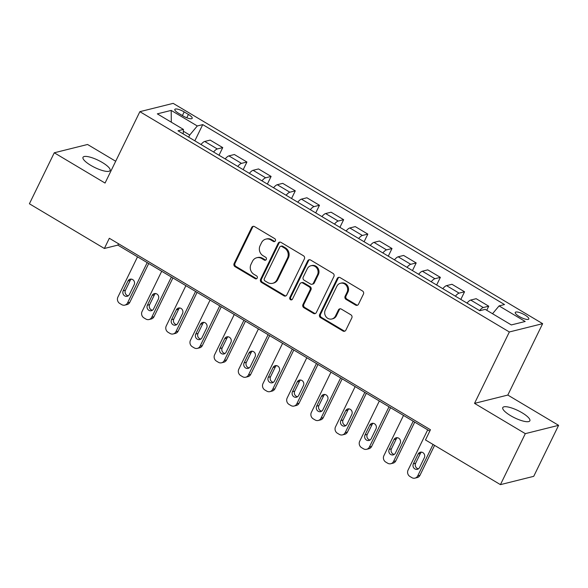 <?xml version="1.0" encoding="UTF-8"?>
<svg xmlns="http://www.w3.org/2000/svg" width="588" height="588" viewBox="0 0 588 588"><rect width="100%" height="100%" fill="white"/><g stroke="black" fill="none" stroke-linecap="round" stroke-linejoin="round"><path stroke-width="0.88" d="M275.382 240.837A1.617 1.485 -104 0 0 274.736 238.647L254.56 226.615A2.308 2.124 -104 0 0 251.686 227.49L234.112 263.527A2.308 2.124 -104 0 0 235.031 266.658L255.207 278.69A1.617 1.485 -104 0 0 257.221 278.08A1.617 1.485 -104 0 0 256.574 275.89L253.965 274.331A7.394 6.799 -104 0 1 251.01 264.299L252.48 261.293A7.394 6.799 -104 0 1 256.765 257.742A7.394 6.799 -104 0 1 261.675 258.514L264.291 260.072A1.617 1.485 -104 0 0 266.298 259.462A1.617 1.485 -104 0 0 265.658 257.265L263.042 255.706A7.394 6.799 -104 0 1 260.094 245.681L261.557 242.675A7.394 6.799 -104 0 1 265.842 239.125A7.394 6.799 -104 0 1 270.759 239.889L273.369 241.447A1.617 1.485 -104 0 0 275.382 240.837M522.078 412.769A15.067 3.998 26 0 0 502.784 407.602A15.067 3.998 26 0 0 510.568 415.642A15.067 3.998 26 0 0 529.861 420.81A15.067 3.998 26 0 0 522.078 412.769M102.305 162.479A15.067 3.998 26 0 0 83.011 157.312A15.067 3.998 26 0 0 90.787 165.353A15.067 3.998 26 0 0 110.088 170.52A15.067 3.998 26 0 0 102.305 162.479M524.915 314.999A7.534 1.999 26 0 0 515.264 312.419A7.534 1.999 26 0 0 519.16 316.44A7.534 1.999 26 0 0 528.81 319.019A7.534 1.999 26 0 0 524.915 314.999M355.622 305.099A2.308 2.124 -104 0 0 358.496 304.224L363.428 294.118A2.308 2.124 -104 0 0 362.509 290.979L340.107 277.617A2.308 2.124 -104 0 0 337.225 278.491L319.651 314.529A2.308 2.124 -104 0 0 320.57 317.667L342.98 331.022A2.308 2.124 -104 0 0 345.854 330.155L351.808 317.939A2.308 2.124 -104 0 0 350.889 314.808L341.297 309.09A2.308 2.124 -104 0 0 338.423 309.957L335.469 316.013A6.181 5.682 -104 0 1 331.889 318.983A6.181 5.682 -104 0 1 325.95 316.667A6.181 5.682 -104 0 1 325.311 309.957L336.88 286.231A6.181 5.682 -104 0 1 340.467 283.262A6.181 5.682 -104 0 1 346.406 285.584A6.181 5.682 -104 0 1 347.045 292.287L345.112 296.242A2.308 2.124 -104 0 0 346.038 299.38L355.622 305.099L356.526 304.871A2.308 2.124 -104 0 0 357.6 305.172M474.531 403.368L525.312 433.643L500.439 484.637L533.728 476.331L558.6 425.337L507.819 395.062L542.643 323.665L509.348 331.97L474.531 403.368L507.819 395.062M115.689 161.252L87.561 144.479L54.272 152.784L105.054 183.059L139.87 111.669L509.348 331.97M54.272 152.784L29.4 203.779L104.363 248.474L117.857 245.108L429.791 431.1M500.439 484.637L425.477 439.942L430.453 429.74L109.331 238.272L104.363 248.474M304.378 258.904A2.308 2.124 -104 0 0 303.459 255.773L281.049 242.41A2.308 2.124 -104 0 0 278.175 243.278L260.602 279.322A2.308 2.124 -104 0 0 261.52 282.453L283.923 295.815A2.308 2.124 -104 0 0 286.804 294.941L304.378 258.904M310.574 260.014L332.984 273.376A2.308 2.124 -104 0 1 333.903 276.507L316.329 312.551A2.308 2.124 -104 0 1 313.455 313.419L303.864 307.7A2.308 2.124 -104 0 1 302.938 304.569L310.067 289.95A2.308 2.124 -104 0 0 309.148 286.819L302.783 283.026A2.308 2.124 -104 0 0 299.909 283.894L292.486 299.108A1.617 1.485 -104 0 1 290.002 299.277A1.617 1.485 -104 0 1 289.833 297.528L307.7 260.888A2.308 2.124 -104 0 1 310.574 260.014M178.59 113.3L182.846 115.836A7.299 1.94 26 0 0 192.195 118.335A7.299 1.94 26 0 0 188.425 114.447L184.169 111.904A7.299 1.94 26 0 0 174.82 109.405A7.299 1.94 26 0 0 178.59 113.3M542.643 323.665L173.166 103.363L139.87 111.669M183.206 133.895L183.441 129.426L177.995 130.786L479.771 310.721L485.218 309.361L511.332 324.936L525.187 321.482L499.072 305.907L504.511 304.547L202.742 124.612L197.296 125.972L189.718 135.027L188.682 137.158M183.441 129.426L157.327 113.859L171.181 110.404L197.296 125.972M525.312 433.643L558.6 425.337M189.718 135.027L183.346 131.227M118.519 243.748L117.857 245.108M194.834 140.826L202.742 124.612M219.015 155.247L222.742 147.603L210.166 140.106L204.727 141.458A9.415 2.742 120.8 0 0 201 144.501M243.197 169.66L246.923 162.016L234.347 154.519L228.908 155.879A9.415 2.742 120.8 0 0 225.182 158.922M267.378 184.081L271.105 176.437L258.529 168.94L253.09 170.299A9.415 2.742 120.8 0 0 249.363 173.335M291.56 198.494L295.286 190.85L282.71 183.353L277.264 184.713A9.415 2.742 120.8 0 0 273.545 187.756M315.734 212.915L319.468 205.271L306.892 197.774L301.446 199.134A9.415 2.742 120.8 0 0 297.719 202.176M339.915 227.335L343.649 219.691L331.073 212.194L325.627 213.547A9.415 2.742 120.8 0 0 321.901 216.59M364.097 241.749L367.823 234.105L355.255 226.608L349.809 227.968A9.415 2.742 120.8 0 0 346.082 231.011M388.278 256.17L392.005 248.526L379.436 241.029L373.99 242.388A9.415 2.742 120.8 0 0 370.264 245.431M412.46 270.59L416.186 262.939L403.611 255.442L398.172 256.802A9.415 2.742 120.8 0 0 394.445 259.845M436.641 285.004L440.368 277.36L427.792 269.863L422.353 271.222A9.415 2.742 120.8 0 0 418.627 274.265M460.823 299.424L464.549 291.78L451.974 284.283L446.535 285.636A9.415 2.742 120.8 0 0 442.808 288.679M486.739 310.273L488.731 306.194L476.155 298.697L470.709 300.056A9.415 2.742 120.8 0 0 466.99 303.099M222.742 147.603L217.303 148.955A9.415 2.742 120.8 0 0 213.576 151.998M246.923 162.016L241.477 163.376A9.415 2.742 120.8 0 0 237.758 166.419M271.105 176.437L265.658 177.797A9.415 2.742 120.8 0 0 261.932 180.839M295.286 190.85L289.84 192.21A9.415 2.742 120.8 0 0 286.113 195.253M319.468 205.271L314.021 206.631A9.415 2.742 120.8 0 0 310.295 209.673M343.649 219.691L338.203 221.044A9.415 2.742 120.8 0 0 334.476 224.087M367.823 234.105L362.384 235.465A9.415 2.742 120.8 0 0 358.658 238.507M392.005 248.526L386.566 249.885A9.415 2.742 120.8 0 0 382.839 252.928M416.186 262.939L410.747 264.299A9.415 2.742 120.8 0 0 407.021 267.342M440.368 277.36L434.922 278.719A9.415 2.742 120.8 0 0 431.202 281.762M464.549 291.78L459.103 293.133A9.415 2.742 120.8 0 0 455.377 296.176M488.731 306.194L483.285 307.553A9.415 2.742 120.8 0 0 479.558 310.596M492.531 313.727L499.072 305.907M171.321 122.201L171.181 110.404M274.875 241.425A1.617 1.485 -104 0 1 274.273 241.227L271.656 239.669A7.394 6.799 -104 0 0 266.746 238.897L265.842 239.125M256.765 257.742L257.662 257.522A7.394 6.799 -104 0 1 262.579 258.286L265.188 259.845A1.617 1.485 -104 0 0 265.791 260.043M253.487 226.321A2.308 2.124 -104 0 0 252.59 227.262L235.009 263.299A2.308 2.124 -104 0 0 235.935 266.438L256.103 278.462A1.617 1.485 -104 0 0 256.713 278.668M279.976 242.109A2.308 2.124 -104 0 0 279.072 243.057L261.498 279.094A2.308 2.124 -104 0 0 262.417 282.233L284.827 295.588A2.308 2.124 -104 0 0 285.9 295.889M281.77 246.46A1.617 1.485 -104 0 0 279.763 247.07L264.328 278.705A1.617 1.485 -104 0 0 264.975 280.895L267.731 282.534A7.394 6.799 -104 0 0 272.641 283.306A7.394 6.799 -104 0 0 276.933 279.756L287.473 258.132A7.394 6.799 -104 0 0 284.526 248.099L281.77 246.46L282.674 246.232A1.617 1.485 -104 0 0 281.601 246.063L280.696 246.291M272.641 283.306L273.545 283.078A7.394 6.799 -104 0 0 277.83 279.528L276.933 279.756M282.674 246.232L285.423 247.879A7.394 6.799 -104 0 1 288.377 257.904L277.83 279.528M301.247 282.784L302.151 282.556A2.308 2.124 -104 0 1 303.687 282.799L310.045 286.591A2.308 2.124 -104 0 1 310.971 289.73L303.842 304.341A2.308 2.124 -104 0 0 304.76 307.48L314.352 313.191A2.308 2.124 -104 0 0 315.425 313.492M309.501 259.72A2.308 2.124 -104 0 0 308.604 260.66L290.729 297.3A1.617 1.485 -104 0 0 291.979 299.696M317.469 274.787A6.181 5.682 -104 0 0 316.829 268.077A6.181 5.682 -104 0 0 310.89 265.761A6.181 5.682 -104 0 0 307.311 268.731L303.232 277.088A2.308 2.124 -104 0 0 304.15 280.219L310.515 284.011A2.308 2.124 -104 0 0 313.389 283.144L317.469 274.787L318.365 274.559A6.181 5.682 -104 0 0 317.726 267.856A6.181 5.682 -104 0 0 311.794 265.533L310.89 265.761M312.052 284.254L312.948 284.026A2.308 2.124 -104 0 0 314.286 282.916L313.389 283.144M318.365 274.559L314.286 282.916M340.467 283.262L341.363 283.041A6.181 5.682 -104 0 1 347.302 285.356A6.181 5.682 -104 0 1 347.942 292.067L346.016 296.021A2.308 2.124 -104 0 0 346.935 299.152L356.526 304.871M331.889 318.983L332.786 318.762A6.181 5.682 -104 0 0 336.373 315.793L335.469 316.013M340.224 308.788A2.308 2.124 -104 0 0 339.32 309.736L336.373 315.793M339.033 277.323A2.308 2.124 -104 0 0 338.129 278.264L320.548 314.308A2.308 2.124 -104 0 0 321.474 317.439L343.877 330.801A2.308 2.124 -104 0 0 344.95 331.095M147.198 262.601L127.567 302.857A4.711 4.329 -104 0 1 124.832 305.121A4.711 4.329 -104 0 1 121.701 304.635L119.768 303.481A4.711 4.329 -104 0 1 117.894 297.094L137.526 256.831M148.727 263.512L129.816 302.298A4.711 4.329 76 0 1 127.082 304.562L124.832 305.121M131.352 279.116A3.763 3.462 -104 0 0 130.235 280.439L125.464 290.229A3.763 3.462 -104 0 0 128.294 295.793M129.404 294.478L134.182 284.688A3.763 3.462 -104 0 0 130.168 279.19A3.763 3.462 -104 0 0 127.986 280.998L123.215 290.788A3.763 3.462 -104 0 0 127.221 296.286A3.763 3.462 -104 0 0 129.404 294.478M171.38 277.022L151.741 317.277A4.711 4.329 -104 0 1 149.014 319.541A4.711 4.329 -104 0 1 145.883 319.049L143.95 317.895A4.711 4.329 -104 0 1 142.068 311.508L161.707 271.252M172.909 277.933L153.99 316.719A4.711 4.329 76 0 1 151.263 318.975L149.014 319.541M155.533 293.537A3.763 3.462 -104 0 0 154.416 294.853L149.646 304.643A3.763 3.462 -104 0 0 152.476 310.214M153.586 308.898L158.356 299.108A3.763 3.462 -104 0 0 154.35 293.603A3.763 3.462 -104 0 0 152.167 295.419L147.397 305.209A3.763 3.462 -104 0 0 151.403 310.707A3.763 3.462 -104 0 0 153.586 308.898M195.561 291.435L175.922 331.698A4.711 4.329 -104 0 1 173.195 333.955A4.711 4.329 -104 0 1 170.064 333.469L168.131 332.316A4.711 4.329 -104 0 1 166.25 325.928L185.889 285.672M197.09 292.346L178.171 331.132A4.711 4.329 76 0 1 175.444 333.396L173.195 333.955M179.708 307.958A3.763 3.462 -104 0 0 178.598 309.273L173.82 319.064A3.763 3.462 -104 0 0 176.65 324.635M177.767 323.312L182.537 313.522A3.763 3.462 -104 0 0 178.531 308.024A3.763 3.462 -104 0 0 176.349 309.832L171.571 319.622A3.763 3.462 -104 0 0 175.584 325.127A3.763 3.462 -104 0 0 177.767 323.312M219.743 305.856L200.104 346.111A4.711 4.329 -104 0 1 197.377 348.375A4.711 4.329 -104 0 1 194.246 347.89L192.313 346.736A4.711 4.329 -104 0 1 190.431 340.349L210.07 300.086M221.272 306.767L202.353 345.553A4.711 4.329 76 0 1 199.626 347.817L197.377 348.375M203.889 322.371A3.763 3.462 -104 0 0 202.779 323.687L198.002 333.484A3.763 3.462 -104 0 0 200.831 339.048M201.949 337.733L206.719 327.942A3.763 3.462 -104 0 0 202.713 322.445A3.763 3.462 -104 0 0 200.53 324.253L195.753 334.043A3.763 3.462 -104 0 0 199.758 339.541A3.763 3.462 -104 0 0 201.949 337.733M243.924 320.269L224.285 360.532A4.711 4.329 -104 0 1 221.558 362.796A4.711 4.329 -104 0 1 218.427 362.304L216.494 361.15A4.711 4.329 -104 0 1 214.613 354.762L234.252 314.506M245.453 321.188L226.534 359.974A4.711 4.329 76 0 1 223.808 362.23L221.558 362.796M228.071 336.792A3.763 3.462 -104 0 0 226.961 338.107L222.183 347.898A3.763 3.462 -104 0 0 225.013 353.469M226.123 352.153L230.9 342.363A3.763 3.462 -104 0 0 226.894 336.858A3.763 3.462 -104 0 0 224.712 338.666L219.934 348.456A3.763 3.462 -104 0 0 223.94 353.961A3.763 3.462 -104 0 0 226.123 352.153M268.099 334.69L248.467 374.953A4.711 4.329 -104 0 1 245.74 377.209A4.711 4.329 -104 0 1 242.609 376.724L240.676 375.57A4.711 4.329 -104 0 1 238.794 369.183L258.426 328.92M269.635 335.601L250.716 374.387A4.711 4.329 76 0 1 247.989 376.651L245.74 377.209M252.252 351.205A3.763 3.462 -104 0 0 251.142 352.528L246.365 362.318A3.763 3.462 -104 0 0 249.194 367.882M250.304 366.567L255.082 356.776A3.763 3.462 -104 0 0 251.076 351.279A3.763 3.462 -104 0 0 248.893 353.087L244.116 362.877A3.763 3.462 -104 0 0 248.121 368.375A3.763 3.462 -104 0 0 250.304 366.567M292.28 349.11L272.648 389.366A4.711 4.329 -104 0 1 269.914 391.63A4.711 4.329 -104 0 1 266.79 391.138L264.85 389.984A4.711 4.329 -104 0 1 262.976 383.596L282.608 343.341M293.809 350.022L274.897 388.808A4.711 4.329 76 0 1 272.163 391.064L269.914 391.63M276.434 365.626A3.763 3.462 -104 0 0 275.324 366.941L270.546 376.732A3.763 3.462 -104 0 0 273.376 382.303M274.486 380.987L279.263 371.197A3.763 3.462 -104 0 0 275.257 365.692A3.763 3.462 -104 0 0 273.075 367.507L268.297 377.298A3.763 3.462 -104 0 0 272.303 382.795A3.763 3.462 -104 0 0 274.486 380.987M316.462 363.524L296.83 403.787A4.711 4.329 -104 0 1 294.096 406.043A4.711 4.329 -104 0 1 290.964 405.558L289.031 404.404A4.711 4.329 -104 0 1 287.157 398.017L306.789 357.761M317.99 364.435L299.079 403.221A4.711 4.329 76 0 1 296.345 405.485L294.096 406.043M300.615 380.046A3.763 3.462 -104 0 0 299.505 381.362L294.728 391.152A3.763 3.462 -104 0 0 297.557 396.724M298.667 395.401L303.445 385.61A3.763 3.462 -104 0 0 299.439 380.113A3.763 3.462 -104 0 0 297.249 381.921L292.479 391.711A3.763 3.462 -104 0 0 296.484 397.216A3.763 3.462 -104 0 0 298.667 395.401M340.643 377.944L321.004 418.2A4.711 4.329 -104 0 1 318.277 420.464A4.711 4.329 -104 0 1 315.146 419.979L313.213 418.825A4.711 4.329 -104 0 1 311.339 412.438L330.971 372.175M342.172 378.856L323.253 417.642A4.711 4.329 76 0 1 320.526 419.905L318.277 420.464M324.796 394.46A3.763 3.462 -104 0 0 323.679 395.775L318.909 405.573A3.763 3.462 -104 0 0 321.739 411.137M322.849 409.821L327.626 400.031A3.763 3.462 -104 0 0 323.613 394.533A3.763 3.462 -104 0 0 321.43 396.341L316.66 406.132A3.763 3.462 -104 0 0 320.666 411.629A3.763 3.462 -104 0 0 322.849 409.821M364.825 392.365L345.185 432.621A4.711 4.329 -104 0 1 342.459 434.885A4.711 4.329 -104 0 1 339.327 434.392L337.394 433.238A4.711 4.329 -104 0 1 335.513 426.851L355.152 386.595M366.353 393.276L347.434 432.062A4.711 4.329 76 0 1 344.708 434.319L342.459 434.885M348.971 408.88A3.763 3.462 -104 0 0 347.861 410.196L343.091 419.986A3.763 3.462 -104 0 0 345.92 425.558M347.03 424.242L351.8 414.452A3.763 3.462 -104 0 0 347.795 408.947A3.763 3.462 -104 0 0 345.612 410.755L340.842 420.545A3.763 3.462 -104 0 0 344.847 426.05A3.763 3.462 -104 0 0 347.03 424.242M389.006 406.778L369.367 447.042A4.711 4.329 -104 0 1 366.64 449.298A4.711 4.329 -104 0 1 363.509 448.813L361.576 447.659A4.711 4.329 -104 0 1 359.694 441.272L379.334 401.009M390.535 407.69L371.616 446.476A4.711 4.329 76 0 1 368.889 448.74L366.64 449.298M373.152 423.294A3.763 3.462 -104 0 0 372.042 424.617L367.265 434.407A3.763 3.462 -104 0 0 370.095 439.978M371.212 438.655L375.982 428.865A3.763 3.462 -104 0 0 371.976 423.367A3.763 3.462 -104 0 0 369.793 425.175L365.016 434.966A3.763 3.462 -104 0 0 369.029 440.463A3.763 3.462 -104 0 0 371.212 438.655M413.188 421.199L393.548 461.455A4.711 4.329 -104 0 1 390.822 463.719A4.711 4.329 -104 0 1 387.69 463.226L385.757 462.072A4.711 4.329 -104 0 1 383.876 455.693L403.515 415.429M414.716 422.11L395.798 460.896A4.711 4.329 76 0 1 393.071 463.153L390.822 463.719M397.334 437.715A3.763 3.462 -104 0 0 396.224 439.03L391.446 448.82A3.763 3.462 -104 0 0 394.276 454.392M395.386 453.076L400.163 443.286A3.763 3.462 -104 0 0 396.158 437.781A3.763 3.462 -104 0 0 393.975 439.596L389.197 449.386A3.763 3.462 -104 0 0 393.203 454.884A3.763 3.462 -104 0 0 395.386 453.076M433.055 444.455L417.73 475.876A4.711 4.329 -104 0 1 415.003 478.132A4.711 4.329 -104 0 1 411.872 477.647L409.939 476.493A4.711 4.329 -104 0 1 408.057 470.106L427.696 429.85M434.583 445.373L419.979 475.31A4.711 4.329 76 0 1 417.252 477.574L415.003 478.132M421.515 452.135A3.763 3.462 -104 0 0 420.405 453.451L415.628 463.241A3.763 3.462 -104 0 0 418.458 468.812M419.567 467.489L424.345 457.699A3.763 3.462 -104 0 0 420.339 452.201A3.763 3.462 -104 0 0 418.156 454.01L413.379 463.8A3.763 3.462 -104 0 0 417.384 469.305A3.763 3.462 -104 0 0 419.567 467.489M217.303 148.955L204.727 141.458M241.477 163.376L228.908 155.879M265.658 177.797L253.09 170.299M289.84 192.21L277.264 184.713M314.021 206.631L301.446 199.134M338.203 221.044L325.627 213.547M362.384 235.465L349.809 227.968M386.566 249.885L373.99 242.388M410.747 264.299L398.172 256.802M434.922 278.719L422.353 271.222M459.103 293.133L446.535 285.636M483.285 307.553L470.709 300.056M182.39 115.564L184.169 111.904M186.808 117.769L188.425 114.447M271.656 239.669L270.759 239.889M265.188 259.845L264.291 260.072M262.579 258.286L261.675 258.514M256.103 278.462L255.207 278.69M235.935 266.438L235.031 266.658M235.009 263.299L234.112 263.527M252.59 227.262L251.686 227.49M274.273 241.227L273.369 241.447M284.827 295.588L283.923 295.815M262.417 282.233L261.52 282.453M261.498 279.094L260.602 279.322M279.072 243.057L278.175 243.278M288.377 257.904L287.473 258.132M285.423 247.879L284.526 248.099M314.352 313.191L313.455 313.419M304.76 307.48L303.864 307.7M303.842 304.341L302.938 304.569M310.971 289.73L310.067 289.95M310.045 286.591L309.148 286.819M303.687 282.799L302.783 283.026M290.729 297.3L289.833 297.528M308.604 260.66L307.7 260.888M346.935 299.152L346.038 299.38M346.016 296.021L345.112 296.242M347.942 292.067L347.045 292.287M339.32 309.736L338.423 309.957M343.877 330.801L342.98 331.022M321.474 317.439L320.57 317.667M320.548 314.308L319.651 314.529M338.129 278.264L337.225 278.491M127.567 302.857L129.816 302.298M125.464 290.229L123.215 290.788M130.235 280.439L127.986 280.998M151.741 317.277L153.99 316.719M149.646 304.643L147.397 305.209M154.416 294.853L152.167 295.419M175.922 331.698L178.171 331.132M173.82 319.064L171.571 319.622M178.598 309.273L176.349 309.832M200.104 346.111L202.353 345.553M198.002 333.484L195.753 334.043M202.779 323.687L200.53 324.253M224.285 360.532L226.534 359.974M222.183 347.898L219.934 348.456M226.961 338.107L224.712 338.666M248.467 374.953L250.716 374.387M246.365 362.318L244.116 362.877M251.142 352.528L248.893 353.087M272.648 389.366L274.897 388.808M270.546 376.732L268.297 377.298M275.324 366.941L273.075 367.507M296.83 403.787L299.079 403.221M294.728 391.152L292.479 391.711M299.505 381.362L297.249 381.921M321.004 418.2L323.253 417.642M318.909 405.573L316.66 406.132M323.679 395.775L321.43 396.341M345.185 432.621L347.434 432.062M343.091 419.986L340.842 420.545M347.861 410.196L345.612 410.755M369.367 447.042L371.616 446.476M367.265 434.407L365.016 434.966M372.042 424.617L369.793 425.175M393.548 461.455L395.798 460.896M391.446 448.82L389.197 449.386M396.224 439.03L393.975 439.596M417.73 475.876L419.979 475.31M415.628 463.241L413.379 463.8M420.405 453.451L418.156 454.01"/></g></svg>
